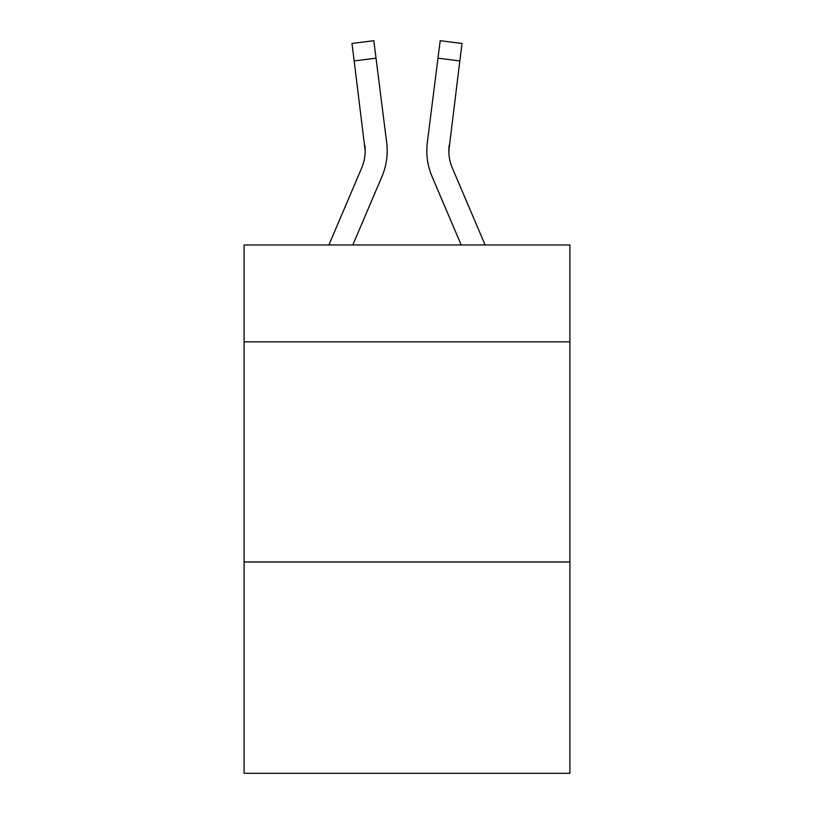<?xml version="1.0" encoding="UTF-8"?>
<svg xmlns="http://www.w3.org/2000/svg" width="814" height="814" viewBox="0 0 814 814"><rect width="100%" height="100%" fill="white"/><g stroke="black" fill="none" stroke-linecap="round" stroke-linejoin="round"><path stroke-width="1.22" d="M569.902 341.839L569.902 244.983L244.098 244.983L244.098 341.839L569.902 341.839L569.902 773.3L244.098 773.3L244.098 341.839M569.902 561.975L244.098 561.975M381.908 176.638L352.808 244.983L381.908 176.638A66.036 66.036 -21.9 0 0 386.67 142.491L376.017 58.17L354.171 60.928L351.963 43.457L373.809 40.7L376.017 58.17M328.887 244.983L361.66 168.01A44.027 44.027 -24.2 0 0 365.171 150.844L354.171 60.928M387.108 153.968L387.189 151.282M386.335 139.845L386.67 142.491L386.335 139.845M485.113 244.983L452.34 168.01A44.027 44.027 24.2 0 1 448.829 150.844L459.829 60.928L437.983 58.17L440.191 40.7L462.037 43.457L459.829 60.928M432.092 176.638L461.192 244.983L432.092 176.638A66.036 66.036 21.9 0 1 427.33 142.491L437.983 58.17M448.88 152.92L449.175 145.248A44.027 44.027 21.9 0 0 452.34 168.01A44.027 44.027 21.9 0 1 448.829 150.844L449.175 145.248M361.66 168.01A44.027 44.027 -21.9 0 0 365.171 150.855A44.027 44.027 -21.9 0 1 361.66 168.01A44.027 44.027 -21.9 0 0 365.171 150.855A44.027 44.027 -21.9 0 1 361.66 168.01A44.027 44.027 -21.9 0 0 365.171 150.855A44.027 44.027 -21.9 0 1 361.66 168.01A44.027 44.027 -21.9 0 0 365.171 150.855A44.027 44.027 -21.9 0 1 361.66 168.01A44.027 44.027 -21.9 0 0 365.171 150.855A44.027 44.027 -21.9 0 1 361.66 168.01A44.027 44.027 -21.9 0 0 365.171 150.855A44.027 44.027 -21.9 0 1 361.66 168.01A44.027 44.027 -21.9 0 0 365.171 150.855A44.027 44.027 -21.9 0 1 361.66 168.01A44.027 44.027 -21.9 0 0 365.171 150.855A44.027 44.027 -21.9 0 1 361.66 168.01A44.027 44.027 -21.9 0 0 365.171 150.855A44.027 44.027 -21.9 0 1 361.66 168.01A44.027 44.027 -21.9 0 0 365.171 150.855A44.027 44.027 -21.9 0 1 361.66 168.01A44.027 44.027 -21.9 0 0 365.171 150.855A44.027 44.027 -21.9 0 1 361.66 168.01A44.027 44.027 -21.9 0 0 365.171 150.855A44.027 44.027 -21.9 0 1 361.66 168.01A44.027 44.027 -21.9 0 0 365.171 150.855A44.027 44.027 -21.9 0 1 361.66 168.01A44.027 44.027 -21.9 0 0 365.171 150.855A44.027 44.027 -21.9 0 1 361.66 168.01A44.027 44.027 -21.9 0 0 365.171 150.855A44.027 44.027 -21.9 0 1 361.66 168.01A44.027 44.027 -21.9 0 0 365.171 150.855A44.027 44.027 -21.9 0 1 361.66 168.01A44.027 44.027 -21.9 0 0 365.171 150.855A44.027 44.027 -21.9 0 1 361.66 168.01A44.027 44.027 -21.9 0 0 365.171 150.855A44.027 44.027 -21.9 0 1 361.66 168.01A44.027 44.027 -21.9 0 0 365.171 150.855A44.027 44.027 -21.9 0 1 361.66 168.01A44.027 44.027 -21.9 0 0 365.171 150.855A44.027 44.027 -21.9 0 1 361.66 168.01A44.027 44.027 -21.9 0 0 365.171 150.855A44.027 44.027 -21.9 0 1 361.66 168.01A44.027 44.027 -21.9 0 0 365.171 150.855A44.027 44.027 -21.9 0 1 361.66 168.01A44.027 44.027 -21.9 0 0 365.171 150.855A44.027 44.027 -21.9 0 1 361.66 168.01A44.027 44.027 -21.9 0 0 365.171 150.855A44.027 44.027 -21.9 0 1 361.66 168.01A44.027 44.027 -21.9 0 0 365.171 150.855A44.027 44.027 -21.9 0 1 361.66 168.01A44.027 44.027 -21.9 0 0 365.171 150.855A44.027 44.027 -21.9 0 1 361.66 168.01A44.027 44.027 -21.9 0 0 365.171 150.855A44.027 44.027 -21.9 0 1 361.66 168.01A44.027 44.027 -21.9 0 0 365.171 150.855A44.027 44.027 -21.9 0 1 361.66 168.01A44.027 44.027 -21.9 0 0 364.825 145.248L365.171 150.844M452.34 168.01A44.027 44.027 21.9 0 1 448.829 150.844A44.027 44.027 21.9 0 0 452.34 168.01A44.027 44.027 21.9 0 1 448.829 150.844A44.027 44.027 21.9 0 0 452.34 168.01A44.027 44.027 21.9 0 1 448.829 150.844A44.027 44.027 21.9 0 0 452.34 168.01A44.027 44.027 21.9 0 1 448.829 150.844A44.027 44.027 21.9 0 0 452.34 168.01A44.027 44.027 21.9 0 1 448.829 150.844A44.027 44.027 21.9 0 0 452.34 168.01A44.027 44.027 21.9 0 1 448.829 150.844A44.027 44.027 21.9 0 0 452.34 168.01A44.027 44.027 21.9 0 1 448.829 150.844A44.027 44.027 21.9 0 0 452.34 168.01A44.027 44.027 21.9 0 1 448.829 150.844A44.027 44.027 21.9 0 0 452.34 168.01A44.027 44.027 21.9 0 1 448.829 150.844A44.027 44.027 21.9 0 0 452.34 168.01A44.027 44.027 21.9 0 1 448.829 150.844A44.027 44.027 21.9 0 0 452.34 168.01A44.027 44.027 21.9 0 1 448.829 150.844A44.027 44.027 21.9 0 0 452.34 168.01A44.027 44.027 21.9 0 1 448.829 150.844A44.027 44.027 21.9 0 0 452.34 168.01A44.027 44.027 21.9 0 1 448.829 150.844A44.027 44.027 21.9 0 0 452.34 168.01A44.027 44.027 21.9 0 1 448.829 150.844A44.027 44.027 21.9 0 0 452.34 168.01A44.027 44.027 21.9 0 1 448.829 150.844A44.027 44.027 21.9 0 0 452.34 168.01A44.027 44.027 21.9 0 1 448.829 150.844A44.027 44.027 21.9 0 0 452.34 168.01A44.027 44.027 21.9 0 1 448.829 150.844A44.027 44.027 21.9 0 0 452.34 168.01A44.027 44.027 21.9 0 1 448.829 150.844A44.027 44.027 21.9 0 0 452.34 168.01A44.027 44.027 21.9 0 1 448.829 150.844A44.027 44.027 21.9 0 0 452.34 168.01A44.027 44.027 21.9 0 1 448.829 150.844A44.027 44.027 21.9 0 0 452.34 168.01A44.027 44.027 21.9 0 1 448.829 150.844A44.027 44.027 21.9 0 0 452.34 168.01A44.027 44.027 21.9 0 1 448.829 150.844A44.027 44.027 21.9 0 0 452.34 168.01A44.027 44.027 21.9 0 1 448.829 150.844A44.027 44.027 21.9 0 0 452.34 168.01A44.027 44.027 21.9 0 1 448.829 150.844A44.027 44.027 21.9 0 0 452.34 168.01A44.027 44.027 21.9 0 1 448.829 150.844A44.027 44.027 21.9 0 0 452.34 168.01A44.027 44.027 21.9 0 1 448.829 150.844A44.027 44.027 21.9 0 0 452.34 168.01A44.027 44.027 21.9 0 1 448.829 150.844A44.027 44.027 21.9 0 0 452.34 168.01A44.027 44.027 21.9 0 1 448.829 150.844M387.189 150.732L387.108 153.988L387.189 150.732M426.892 153.988L426.811 150.732M462.037 43.457L440.191 40.7M351.963 43.457L373.809 40.7"/></g></svg>
